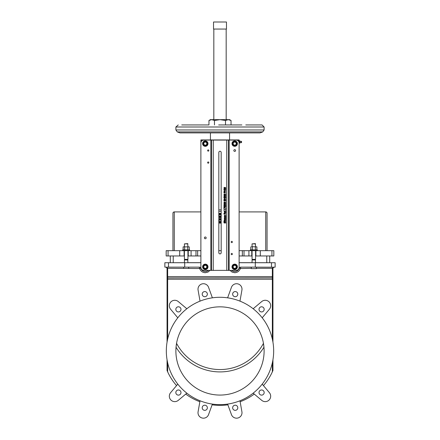 <?xml version="1.0" encoding="UTF-8"?>
<svg xmlns="http://www.w3.org/2000/svg" width="440" height="440" viewBox="0 0 440 440"><rect width="100%" height="100%" fill="white"/><g stroke="black" fill="none" stroke-linecap="round" stroke-linejoin="round"><path stroke-width="0.66" d="M225.533 189.69L225.72 188.815L225.533 189.134L223.916 189.134L224.169 189.69L224.334 189.365L225.533 189.365L225.533 189.69M224.169 189.69L223.916 189.321M224.587 218.031L225.33 218.785L225.72 217.712L224.439 217.855L224.631 218.664M224.934 218.537L224.835 217.938L225.33 218.785L224.934 218.537M225.577 217.938L225.753 218.378L225.33 218.785M225.687 218.103L225.638 218.664M225.066 218.345L225.011 217.938L225.385 217.938L225.313 218.548L225.544 218.295M224.34 218.262L224.4 218.674L224.439 217.855L224.796 217.712M224.059 220.963L223.834 221.188L224.373 221.793L225.72 221.414L224.56 221.414L224.373 221.045L224.373 221.419L224.032 221.155L224.329 221.419M223.856 220.952L224.279 221.639M224.697 216.475L224.527 217.311L225.577 217.311L225.643 216.458L225.049 217.25L224.598 216.629M225.715 216.634L225.577 217.311L225.049 217.487L224.527 217.311L224.444 216.458M225.748 216.86L225.049 217.487L224.34 216.86M225.049 217.487L224.527 217.311L225.049 217.487M225.549 216.86L225.39 216.475L225.549 216.86L225.049 217.25M225.313 223.108L225.61 223.108L225.588 222.052L225.203 221.887L224.378 222.844L224.01 221.958L223.894 222.492L224.406 223.091L225.242 222.134L225.313 223.108M224.098 222.475L224.378 222.844L224.29 221.975L224.378 222.844L225.203 221.887L225.748 222.519L225.61 223.108M224.378 222.844L225.203 221.887L225.748 222.519L225.203 221.887M225.313 223.091L225.242 222.134L224.24 223.064M225.544 222.536L225.242 222.134M224.889 222.679L224.406 223.091L224.889 222.679M223.894 222.585L224.01 221.958M225.72 210.177L225.374 210.469L225.72 210.177M225.748 220.292L225.632 219.83L225.748 220.292L225.049 220.968L224.334 220.347L225.049 220.968L225.748 220.292L225.632 219.83L225.066 220.737L225.066 219.808L224.334 220.347L224.945 219.808L224.334 220.347L224.483 219.956M224.895 220.028L224.895 220.737L224.521 220.358L224.895 220.028L224.521 220.358M225.489 220.017L225.066 220.737L225.549 220.297L225.39 219.846M224.494 220.764L224.334 220.347M223.922 208.483L224.136 207.554L225.72 208.12L223.922 207.345L223.922 208.483M224.604 218.999L224.373 219.577L225.72 219.351L224.763 219.351L224.604 218.999L224.763 219.351M224.571 219.351L224.373 218.955M224.483 203.335L223.988 203.572M223.922 204.1L224.823 204.463L224.174 204.358M224.818 203.561L225.368 203.621M225.159 204.441L225.731 204.066M225.66 203.566L225.165 203.335M225.363 204.155L224.823 204.215L225.363 204.155M224.274 204.155L224.823 204.215L224.274 204.155M225.286 216.326L224.334 215.749L225.044 215.149L225.753 215.749L225.044 216.348L225.753 215.749L225.044 215.149L224.334 215.749L224.708 216.299M225.044 215.38L225.561 215.749L225.044 216.117L224.527 215.749L225.044 215.38L224.527 215.749L225.044 216.117L225.561 215.749L225.055 215.38M225.044 216.117L225.561 215.749M224.708 215.198L225.291 215.177M225.731 215.567L225.61 216.145M224.362 215.947L224.362 215.545M224.483 201.993L223.988 202.224M223.982 202.862L224.477 203.093M225.368 202.279L224.818 202.213L225.368 202.279M224.818 202.213L224.274 202.279L224.818 202.213M224.087 202.543L224.274 202.807L224.274 202.279M225.159 203.093L225.66 202.862M225.66 202.224L225.165 201.993M225.363 202.813L224.823 202.873L225.363 202.813M224.274 202.807L224.823 202.873M225.005 213.615L225.72 212.74L224.939 213.378L224.411 213.004L224.021 213.208L223.922 214.126L225.72 214.126L225.005 213.615M224.807 213.681L224.428 213.252L224.807 213.889L224.131 213.889L224.428 213.252L224.131 213.653M224.714 213.356L224.428 213.252L224.714 213.356M223.922 213.664L224.411 213.004L224.939 213.378L224.021 213.208L224.411 213.004M224.125 199.793L223.922 200.508L224.065 199.865L224.823 199.502L225.572 199.87L224.823 199.502L224.065 199.865L223.922 200.915L225.72 200.915L225.572 199.87L225.72 200.503M224.818 199.749L224.235 200.024L224.818 199.749L225.511 200.497L225.39 200.002M225.511 200.497L224.131 200.679L224.235 200.024M225.681 212.361L225.632 211.569L225.748 212.031L225.049 212.707L224.334 212.086L225.049 212.707L225.748 212.031L225.632 211.569L225.066 212.476L225.066 211.547L224.334 212.086L224.945 211.547L224.334 212.086L224.483 211.695M224.895 211.767L224.895 212.476L224.521 212.097L224.895 211.767L224.521 212.097M225.489 211.756L225.066 212.476L225.549 212.031L225.39 211.585M224.494 212.504L224.334 212.086M225.346 198.181L223.922 199.243L225.72 199.243L224.169 199.023L225.72 197.962L223.922 197.962L225.346 198.181M224.032 210.81L224.373 211.448L225.72 211.294L224.032 210.81M224.329 211.294L223.856 210.606M224.483 195.206L223.988 195.437M223.982 196.075L224.477 196.312M224.818 195.431L225.368 195.492M225.159 196.312L225.731 195.932M225.66 195.437L225.165 195.206M225.363 196.026L224.823 196.086L225.363 196.026M224.823 196.086L224.274 196.026M225.533 209.677L225.72 208.802L225.533 209.121L223.916 209.121L224.169 209.677L224.334 209.352L225.533 209.352L225.533 209.677M224.169 209.677L223.916 209.303M224.483 193.859L223.988 194.095M223.982 194.733L224.477 194.964M224.818 194.084L225.368 194.145M225.159 194.964L225.66 194.733M225.731 194.238L225.165 193.859M225.363 194.678L224.823 194.744L225.363 194.678M224.274 194.678L224.823 194.744L224.274 194.678M225.159 207.13L225.753 206.58L224.818 206.008L223.889 206.58L224.823 207.152L224.174 207.048M224.274 206.85L225.555 206.58L225.368 206.316L225.363 206.85L224.274 206.85L224.274 206.316L224.818 206.25L225.368 206.316L224.087 206.58M224.483 206.03L225.165 206.03M225.66 206.261L225.66 206.899M223.922 206.789L223.988 206.261M223.922 192.335L224.466 191.653L224.862 191.813L224.037 191.868L223.922 192.786L225.72 192.786L225.049 192.549L224.862 191.813L225.049 192.346M224.472 191.901L224.197 192.032M224.846 192.385L224.736 192.005L224.846 192.549L224.131 192.352M224.466 191.653L224.037 191.868L224.862 191.813M224.252 205.728L224.147 205.073L224.846 205.425L225.17 204.947L225.643 205.794L225.588 204.859L223.988 204.897L224.252 205.728M225.39 205.777L225.549 205.315L225.39 205.777M225.445 205.046L225.17 204.947M224.345 204.98L224.092 205.293M223.883 205.277L223.999 205.744L223.988 204.897L224.719 205.068L225.187 204.705L225.588 204.859L225.643 205.794M223.988 204.897L224.719 205.068L223.988 204.897M224.857 204.826L225.187 204.705L224.857 204.826M225.588 204.859L225.753 205.304L225.588 204.859M225.346 190.366L223.922 191.428L225.72 191.428L224.169 191.202L225.72 190.141L223.922 190.141L225.346 190.366M224.252 197.599L224.147 196.944L224.846 197.296L225.17 196.818L225.643 197.665L225.588 196.73L224.719 196.939L224.318 196.609L223.883 197.148L224.153 197.423M225.39 197.643L225.549 197.186M225.17 196.818L224.846 197.191M223.883 197.148L223.999 197.615L223.988 196.768L224.719 196.939L225.187 196.57L225.588 196.73L225.643 197.665L225.753 197.175M224.719 196.939L223.988 196.768L224.719 196.939L225.187 196.57M224.483 187.391L223.988 187.622M223.982 188.26L224.477 188.49M224.818 187.611L224.274 187.677L225.368 187.677L225.363 188.21L225.555 187.941M224.823 188.271L225.363 188.21L224.087 187.941M225.159 188.49L225.731 188.117M225.66 187.622L225.165 187.391M213.235 140.085L228.531 140.085L228.531 270.369L211.47 270.369L211.47 140.085L213.235 140.085L213.235 270.369M221.177 252.725A1.177 1.177 0 0 1 220 253.902A1.177 1.177 0 0 1 218.823 252.725L218.823 152.438A1.177 1.177 0 0 1 220 151.261A1.177 1.177 0 0 1 221.177 152.438L221.177 252.725M207.944 143.611A2.646 2.646 0 0 1 203.973 145.904A2.646 2.646 0 0 1 203.973 141.323A2.646 2.646 0 0 1 207.944 143.611L207.999 143.611A2.706 2.706 0 0 1 203.693 145.794A2.706 2.706 0 0 1 204.072 141.202A2.706 2.706 0 0 1 207.999 143.611L207.906 144.056M207.944 266.844A2.646 2.646 0 0 1 203.973 269.137A2.646 2.646 0 0 1 203.973 264.55A2.646 2.646 0 0 1 207.944 266.844L207.966 267.284A2.706 2.706 0 0 1 203.693 269.022A2.706 2.706 0 0 1 204.072 264.429A2.706 2.706 0 0 1 207.999 266.844M237.353 266.844A2.646 2.646 0 0 1 233.382 269.137A2.646 2.646 0 0 1 233.382 264.55A2.646 2.646 0 0 1 237.353 266.844M237.353 143.611A2.646 2.646 0 0 1 233.382 145.904A2.646 2.646 0 0 1 233.382 141.323A2.646 2.646 0 0 1 237.353 143.611M239.707 141.246L240.884 141.246L240.884 142.747L239.707 142.747M221.177 222.244A1.914 1.914 0 0 1 220.957 222.393L221.177 222.266A1.914 1.914 0 0 1 218.823 222.244L219.043 222.393A1.914 1.914 0 0 1 218.823 222.244M218.823 218.873L219.995 218.532L219.043 219.082A1.914 1.914 0 0 0 218.823 219.23A1.914 1.914 0 0 1 221.177 219.23A1.914 1.914 0 0 0 220.957 219.082L220 218.532L221.177 218.873M221.177 217.311L220.006 217.652L220.957 217.102A1.914 1.914 0 0 0 221.177 216.953A1.914 1.914 0 0 1 218.823 216.953A1.914 1.914 0 0 0 219.043 217.102L220 217.652L218.823 217.311M218.823 213.582L219.995 213.24L219.043 213.791A1.914 1.914 0 0 0 218.823 213.939A1.914 1.914 0 0 1 221.177 213.939A1.914 1.914 0 0 0 220.957 213.791L220 213.235L221.177 213.582M208.962 120.494L211.717 119.642L214.473 120.494L219.995 119.642L225.511 120.494L228.272 119.642L231.039 120.494L229.559 119.642L210.441 119.642L208.967 120.494L208.962 124.938L181.737 124.938M218.653 124.938L241.874 124.938M175.885 129.965L264.115 129.965L262.763 131.901L259.996 132.908L180.004 132.908L177.238 131.901L175.885 129.965L175.885 126.995L264.115 126.995L262.059 124.938L245.779 124.938M220 306.84A44.115 44.115 0 0 1 258.203 373.016A44.115 44.115 0 0 1 181.797 373.016A44.115 44.115 0 0 1 220 306.84M176.55 343.338L176.044 347.215A51.469 51.469 0 0 0 263.956 347.215L263.45 343.338A49.115 49.115 0 0 1 176.55 343.338M166.326 350.955A53.675 53.675 0 0 0 246.835 397.441A53.675 53.675 0 0 0 246.835 304.475A53.675 53.675 0 0 0 166.326 350.955M272.624 361.526L272.899 360.058M167.062 370.535L167.651 371.85L167.062 370.535L167.062 359.81L167.651 362.802L167.651 371.85A57.646 57.646 0 0 0 176.55 385.6M167.376 340.389L167.101 341.853M272.938 279.213L272.349 279.213L272.349 277.937A0.589 0.512 180 0 0 272.938 277.431L272.938 342.1L272.349 339.108L272.349 279.213L167.651 279.213L167.651 277.937L272.349 277.855A0.589 0.512 0 0 0 272.938 277.343L272.938 276.579L272.938 277.343M264.165 392.552A2.574 2.574 0 0 1 260.304 394.779A2.574 2.574 0 0 1 260.304 390.319A2.574 2.574 0 0 1 264.165 392.552M237.798 407.776A2.574 2.574 0 0 1 233.937 410.003A2.574 2.574 0 0 1 233.937 405.543A2.574 2.574 0 0 1 237.798 407.776M200.03 400.78L198.088 411.802A5.44 5.44 0 0 0 208.555 414.607L212.382 404.085M207.35 407.776A2.574 2.574 0 0 1 203.489 410.003A2.574 2.574 0 0 1 203.489 405.543A2.574 2.574 0 0 1 207.35 407.776M177.793 384.115L170.599 392.689A5.44 5.44 0 0 0 170.918 400.037A5.44 5.44 0 0 0 178.266 400.356L186.84 393.162M180.983 392.552A2.574 2.574 0 0 1 177.122 394.779A2.574 2.574 0 0 1 177.122 390.319A2.574 2.574 0 0 1 180.983 392.552M212.382 297.825L208.555 287.309A5.44 5.44 0 0 0 202.037 283.91A5.44 5.44 0 0 0 198.088 290.114L200.03 301.136M186.84 308.754L178.266 301.554A5.44 5.44 0 0 0 170.918 301.879A5.44 5.44 0 0 0 170.599 309.221L177.793 317.796M180.983 309.364A2.574 2.574 0 0 1 177.122 311.591A2.574 2.574 0 0 1 177.122 307.137A2.574 2.574 0 0 1 180.983 309.364M207.35 294.14A2.574 2.574 0 0 1 203.489 296.368A2.574 2.574 0 0 1 203.489 291.913A2.574 2.574 0 0 1 207.35 294.14M237.798 294.14A2.574 2.574 0 0 1 233.937 296.368A2.574 2.574 0 0 1 233.937 291.913A2.574 2.574 0 0 1 237.798 294.14M264.165 309.364A2.574 2.574 0 0 1 260.304 311.591A2.574 2.574 0 0 1 260.304 307.137A2.574 2.574 0 0 1 264.165 309.364M210.001 270.369L207.983 272.074L205.293 272.723C202.499 272.553 200.624 271.15 199.656 268.521L167.651 268.312L166.48 267.207L167.062 267.135L184.707 267.135L184.707 262.724L164.857 262.724L164.857 267.135L166.271 267.201L167.062 268.312L167.062 276.579L167.062 268.609M188.826 268.312L188.551 267.135M183.805 267.135L183.53 268.312M251.449 267.135L251.174 268.609L256.471 268.609L256.196 267.135M255.585 259.93L252.06 259.93L252.324 259.38L255.321 259.38L255.585 262.724M187.941 259.93L184.415 259.93L184.679 259.38L187.677 259.38L187.941 262.724M208.852 150.524A0.616 0.616 0 0 1 207.928 151.058A0.616 0.616 0 0 1 207.928 149.99A0.616 0.616 0 0 1 208.852 150.524M208.852 162.58A0.616 0.616 0 0 1 207.928 163.119A0.616 0.616 0 0 1 207.928 162.047A0.616 0.616 0 0 1 208.852 162.58M206.179 237.875A0.88 0.88 0 0 1 204.853 238.639A0.88 0.88 0 0 1 204.853 237.111A0.88 0.88 0 0 1 206.179 237.875M232.381 241.989A0.616 0.616 0 0 1 231.457 242.528A0.616 0.616 0 0 1 231.457 241.456A0.616 0.616 0 0 1 232.381 241.989M232.381 254.051A0.616 0.616 0 0 1 231.457 254.584A0.616 0.616 0 0 1 231.457 253.512A0.616 0.616 0 0 1 232.381 254.051M235.587 150.524A0.88 0.88 0 0 1 234.262 151.288A0.88 0.88 0 0 1 234.262 149.76A0.88 0.88 0 0 1 235.587 150.524M255.321 259.38L252.324 259.38M218.823 209.858L221.177 209.858M187.677 259.38L184.679 259.38M255.585 250.668L255.585 259.193M210.441 139.937L210.441 132.908M232.001 266.844L232.034 266.404A2.706 2.706 0 0 1 236.308 264.66A2.706 2.706 0 0 1 235.928 269.258A2.706 2.706 0 0 1 232.001 266.844L232.056 266.844M232.001 143.611L232.034 143.171A2.706 2.706 0 0 1 236.308 141.433A2.706 2.706 0 0 1 235.928 146.025A2.706 2.706 0 0 1 232.001 143.611L232.056 143.611M187.941 250.668L187.941 259.193M257.351 250.668L257.351 249.931L250.294 249.931L250.294 250.668M239.118 250.668L271.942 250.668L271.942 255.959L255.585 255.959M182.649 250.668L182.649 249.931L189.706 249.931L189.706 250.668M200.882 250.668L184.118 250.668L184.118 255.959L166.177 255.959L166.177 250.668L184.118 250.668M221.177 211.327L218.823 211.327M218.823 223.091L221.177 223.091M221.177 222.602L220.006 222.943L218.823 222.602M218.823 219.208L219.043 219.082A1.914 1.914 0 0 1 220.957 219.082L221.177 219.208M220.957 222.393A1.914 1.914 0 0 1 219.043 222.393L220 222.948L220.957 222.393M218.823 213.917L219.043 213.791A1.914 1.914 0 0 1 220.957 213.791L221.177 213.917M221.177 216.975L220.957 217.102A1.914 1.914 0 0 1 219.043 217.102L218.823 216.975M255.585 243.87L252.06 243.87L255.321 243.606L255.585 246.758M187.941 243.87L184.415 243.87L187.677 243.606L187.941 246.758M218.823 220.737A1.177 1.177 0 0 1 220.589 219.72A1.177 1.177 0 0 1 220.589 221.755A1.177 1.177 0 0 1 218.823 220.737M218.823 215.446A1.177 1.177 0 0 1 220.589 214.423A1.177 1.177 0 0 1 220.589 216.464A1.177 1.177 0 0 1 218.823 215.446M219.12 220.737A0.88 0.88 0 0 1 220.44 219.973A0.88 0.88 0 0 1 220.44 221.502A0.88 0.88 0 0 1 219.12 220.737M219.12 215.446A0.88 0.88 0 0 1 220.44 214.681A0.88 0.88 0 0 1 220.44 216.211A0.88 0.88 0 0 1 219.12 215.446M231.039 120.494L231.039 124.938M213.823 119.642L213.823 29.056M220 29.056L213.532 29.056L213.532 22L226.468 22L226.468 29.056L220 29.056M225.511 120.494L225.511 124.938M214.473 120.494L214.473 124.938M189.233 246.862L183.123 246.862L189.233 246.862L189.233 249.821L188.469 249.931L183.123 249.821L183.123 246.862M251.532 246.758L253.82 246.758L251.532 246.758M256.878 246.862L253.82 246.758L256.878 246.862L256.878 249.821L256.113 249.931L250.767 249.821L250.767 246.862M241.632 141.994A0.748 0.748 0 0 1 240.884 142.747L241.632 141.994A0.748 0.748 0 0 0 240.884 141.246M187.704 246.862L187.704 249.821M184.652 249.821L184.652 246.862M252.296 246.862L252.296 249.821M255.349 249.821L255.349 246.862M234.707 145.31L236.176 144.463L236.176 142.764L234.707 141.916L233.233 142.764L233.233 144.463L234.707 145.31M234.707 268.543L236.176 267.69L236.176 265.991L234.707 265.144L233.233 265.991L233.233 267.69L234.707 268.543M205.293 268.543L206.767 267.69L206.767 265.991L205.293 265.144L203.825 265.991L203.825 267.69L205.293 268.543M205.293 145.31L206.767 144.463L206.767 142.764L205.293 141.916L203.825 142.764L203.825 144.463L205.293 145.31M267.058 212.795L267.058 250.668L267.058 212.795L266.173 211.915L239.118 211.915L239.118 139.937L201.471 139.937L201.471 141.262M201.471 139.937L200.882 139.937L200.882 211.915L173.828 211.915L172.942 212.795L172.942 250.668L172.942 212.795M239.646 143.171L239.179 143.171L239.707 143.171L239.707 140.816L239.179 140.882L239.646 140.816M239.646 143.11L239.646 142.06L239.179 142.06L239.646 142.06M239.646 141.933L239.646 140.882M218.823 250.668L221.177 250.668M271.942 255.959L273.823 255.959L273.823 250.668L271.942 250.668M239.179 143.11L239.179 142.06M239.179 141.933L239.179 140.882M260.298 250.668L260.298 255.959M255.882 250.668L255.882 255.959M251.763 250.668L251.763 255.959L239.118 255.959M252.06 255.959L251.763 255.959M248.914 250.668L248.914 255.959M200.882 255.959L187.941 255.959M191.087 250.668L191.087 255.959M188.238 250.668L188.238 255.959M184.415 255.959L184.118 255.959M179.702 250.668L179.702 255.959M228.531 140.085L236.176 140.085A2.942 2.942 0 0 1 239.118 143.022L239.118 267.432A2.942 2.942 0 0 1 236.176 270.369L228.531 270.369M211.47 270.369L203.825 270.369A2.942 2.942 0 0 1 200.882 267.432L200.882 143.022A2.942 2.942 0 0 1 203.825 140.085L211.47 140.085M238.53 141.262L238.53 139.937M170.297 255.959L170.297 262.68L170.297 255.959M269.704 255.959L269.704 262.68L269.704 255.959M169.576 262.724L184.415 262.68M187.941 262.68L200.882 262.68M239.118 262.68L252.06 262.68M255.585 262.68L270.424 262.724M231.594 270.369A4.708 4.708 0 0 0 239.217 268.186A1.469 1.469 0 0 1 240.625 267.135L255.294 267.135L255.294 262.724L239.118 262.724M184.707 267.135L199.375 267.135A1.469 1.469 0 0 1 200.783 268.186A4.708 4.708 0 0 0 208.406 270.369M200.882 262.724L184.707 262.724M275.143 262.724L275.143 267.135L275.143 262.724L255.294 262.724M255.294 267.135L273.521 267.207L272.349 268.312L256.471 268.312M272.938 268.312L272.349 268.312L272.349 276.579L272.938 276.579L272.938 268.312L273.73 267.201L275.143 267.135M274.115 267.135L273.631 267.24M167.062 277.431L167.062 279.213L167.062 277.431A0.589 0.512 180 0 0 167.651 277.937L272.349 277.855L272.349 276.579L167.651 276.579L167.651 268.312L167.062 268.312M166.37 267.24L165.886 267.135M239.971 301.136L241.912 290.114A5.44 5.44 0 0 0 237.963 283.91A5.44 5.44 0 0 0 231.446 287.309L227.618 297.825M262.207 317.796L269.401 309.221A5.44 5.44 0 0 0 269.082 301.879A5.44 5.44 0 0 0 261.734 301.554L253.16 308.754M167.062 277.343L167.062 276.579L167.062 277.343A0.589 0.512 0 0 0 167.651 277.855L167.651 276.579L167.062 276.579M185.74 394.081A57.646 57.646 0 0 0 199.859 401.731M212.119 404.822A57.646 57.646 0 0 0 227.882 404.822M227.618 404.085L231.446 414.607A5.44 5.44 0 0 0 241.912 411.802L239.971 400.78M240.141 401.731A57.646 57.646 0 0 0 254.26 394.081M253.16 393.162L261.734 400.356A5.44 5.44 0 0 0 269.082 400.037A5.44 5.44 0 0 0 269.401 392.689L262.207 384.115M272.938 370.535L272.349 371.85L272.938 370.535L272.938 359.81M263.45 385.6A57.646 57.646 0 0 0 272.349 371.85L272.349 362.802M167.651 339.108L167.651 279.213L167.062 279.213L167.062 342.1M174.268 322.861L172.964 325.1M172.981 325.072L173.333 324.445M265.733 322.861L267.036 325.1M267.02 325.072L266.668 324.445M226.765 140.085L226.765 270.369M199.656 268.521L200.783 268.186M239.217 268.186L240.345 268.521C239.377 271.15 237.501 272.553 234.707 272.723L232.122 272.129L229.999 270.369M207.356 143.611A2.057 2.057 0 0 1 204.264 145.398A2.057 2.057 0 0 1 204.264 141.829A2.057 2.057 0 0 1 207.356 143.611M207.356 266.844A2.057 2.057 0 0 1 204.264 268.626A2.057 2.057 0 0 1 204.264 265.062A2.057 2.057 0 0 1 207.356 266.844M236.764 266.844A2.057 2.057 0 0 1 233.679 268.626A2.057 2.057 0 0 1 233.679 265.062A2.057 2.057 0 0 1 236.764 266.844M236.764 143.611A2.057 2.057 0 0 1 233.679 145.398A2.057 2.057 0 0 1 233.679 141.829A2.057 2.057 0 0 1 236.764 143.611M221.177 221.848A1.617 1.617 0 0 1 218.823 221.848M218.823 219.626A1.617 1.617 0 0 1 221.177 219.626M221.177 216.557A1.617 1.617 0 0 1 218.823 216.557M218.823 214.335A1.617 1.617 0 0 1 221.177 214.335M262.763 131.901L177.238 131.901M265.733 250.668L265.733 211.915M174.268 250.668L174.268 211.915M244.013 250.668L244.013 255.959M242.352 250.668L242.352 255.959M197.648 250.668L197.648 255.959M195.987 250.668L195.987 255.959M168.058 255.959L168.058 250.668M229.119 140.085L229.119 270.369M210.881 270.369L210.881 140.085M266.761 255.959L266.761 262.68M173.239 262.68L173.239 255.959M251.174 268.312L240.345 268.521M240.625 268.312L240.625 267.135M199.375 267.135L199.375 268.312M271.497 262.724L271.497 267.135M168.504 267.135L168.504 262.724M175.885 126.995L178.25 124.938M252.06 259.93L252.06 262.724M184.415 259.93L184.415 262.724M252.06 250.668L252.06 259.193M229.559 139.937L229.559 132.908M184.415 250.668L184.415 259.193M252.06 243.87L252.06 246.758M184.415 243.87L184.415 246.758M264.115 129.965L264.115 126.995M226.177 119.642L226.177 29.056M188.826 249.931L189.233 249.821M183.53 249.931L183.123 249.821M251.174 249.931L250.767 249.821M256.471 249.931L256.878 249.821"/></g></svg>
